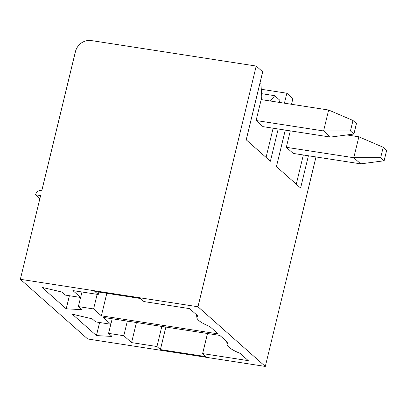<?xml version="1.0" encoding="UTF-8"?>
<svg xmlns="http://www.w3.org/2000/svg" width="407" height="407" viewBox="0 0 407 407"><rect width="100%" height="100%" fill="white"/><g stroke="black" fill="none" stroke-linecap="round" stroke-linejoin="round"><path stroke-width="0.61" d="M265.308 366.442L197.975 306.766L20.35 279.299L87.683 338.98L265.308 366.442L315.99 156.944M106.817 293.299L101.363 315.827L218.091 333.877L209.844 326.567A35.974 7.601 -166.4 0 1 196.927 317.806A35.974 7.601 -166.4 0 1 197.848 315.939L189.601 308.628L143.925 301.567L140.476 298.504L94.8 291.443L98.255 294.505L72.878 290.583L80.647 297.466L65.42 295.111L61.971 292.053L42.048 287.393L66.219 308.816L81.822 309.651L78.373 306.588L80.581 297.456M101.363 315.827L93.595 308.944L78.373 306.588M108.583 333.369L112.037 336.426L96.434 335.592L72.263 314.168L92.18 318.829L95.635 321.891L110.862 324.247L103.093 317.358L219.816 335.409L228.062 342.714A35.974 7.601 -166.4 0 0 227.142 344.581A35.974 7.601 -166.4 0 0 240.054 353.347L248.301 360.653L202.625 353.591L206.079 356.654L160.404 349.593L156.954 346.53L131.578 342.608L123.809 335.719L108.583 333.369L110.796 324.237M207.489 333.501L202.625 353.591M136.437 322.517L131.578 342.608M161.813 326.439L156.954 346.53M96.434 335.592L99.598 322.502M110.862 324.247L112.184 318.767M353.907 134.01L356.435 123.545L352.986 120.482L350.452 130.947L353.907 134.01L330.489 137.083L323.585 130.957L256.11 120.528L261.808 96.978L260.887 83.455L260.042 82.707M261.584 93.666L274.7 95.696L279.879 100.285L279.365 102.406M274.7 95.696L270.396 101.022M256.11 120.528L263.019 126.648L330.489 137.083M266.061 157.402L273.122 128.21M197.975 306.766L256.207 66.061L262.683 71.8L246.225 139.825L270.396 161.248L278.195 128.994M284.437 103.195L286.849 93.223L261.284 89.27M66.219 308.816L69.388 295.726M80.647 297.466L81.975 291.987M20.35 279.299L40.603 195.579L35.531 194.79A5.51 5.001 -48.4 0 1 41.87 190.344L75.417 51.679A13.772 12.505 -48.4 0 1 91.27 40.558L256.207 66.061M285.271 130.087L276.434 166.6L300.605 188.024L308.409 155.774M291.514 104.289L292.892 98.575L286.849 93.223M39.866 198.636L35.531 194.79M93.595 308.944L97.131 294.332M98.84 292.068L98.255 294.505M350.452 130.947L323.585 130.957L328.647 110.027L261.172 99.598M328.647 110.027L352.986 120.482M123.809 335.719L127.345 321.108M286.325 147.303L293.228 153.424L360.704 163.858L353.795 157.738L286.325 147.303L290.303 130.866M296.271 184.183L303.332 154.991M384.116 160.785L386.65 150.32L383.196 147.263L380.667 157.728L384.116 160.785L360.704 163.858M380.667 157.728L353.795 157.738L358.862 136.808L346.795 134.941M358.862 136.808L383.196 147.263M165.858 327.065L160.404 349.593M196.927 317.806L196.449 314.697M227.142 344.581L226.663 341.478"/></g></svg>
